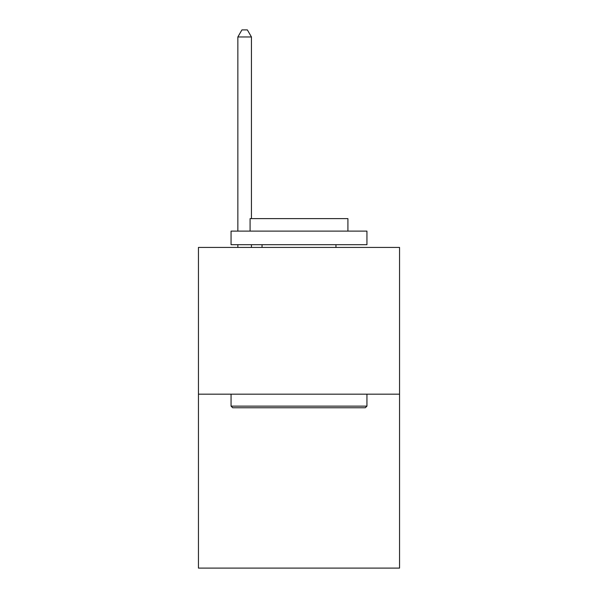 <?xml version="1.0" encoding="UTF-8"?>
<svg xmlns="http://www.w3.org/2000/svg" width="598" height="598" viewBox="0 0 598 598"><rect width="100%" height="100%" fill="white"/><g stroke="black" fill="none" stroke-linecap="round" stroke-linejoin="round"><path stroke-width="0.9" d="M399.554 394.172L399.554 247.423L198.446 247.423L198.446 568.1L399.554 568.1L399.554 394.172L198.446 394.172M365.311 407.761L232.689 407.761L231.06 406.132L366.94 406.132L365.311 407.761M231.06 231.112L366.94 231.112L366.94 244.702L231.06 244.702L231.06 231.112M347.916 231.112L347.916 218.614L250.084 218.614L250.084 231.112M231.06 394.172L231.06 406.132M366.94 394.172L366.94 406.132M262.044 244.702L262.044 247.423M335.956 244.702L335.956 247.423M251.444 218.614L251.444 36.964L237.855 36.964L237.855 231.112M237.855 244.702L237.855 247.423M251.444 244.702L251.444 247.423M237.855 36.964L241.928 29.9L247.363 29.9L251.444 36.964"/></g></svg>
